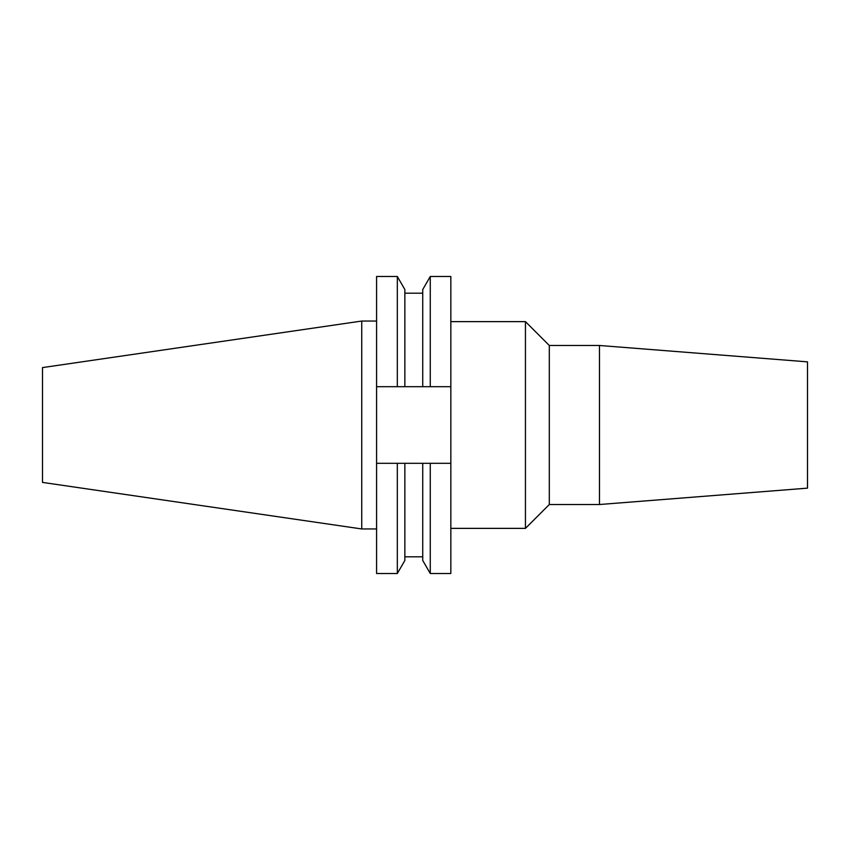 <?xml version="1.0" encoding="UTF-8"?>
<svg xmlns="http://www.w3.org/2000/svg" width="850" height="850" viewBox="0 0 850 850"><rect width="100%" height="100%" fill="white"/><g stroke="black" fill="none" stroke-linecap="round" stroke-linejoin="round"><path stroke-width="1.27" d="M525.449 528.371L549.302 504.517L549.302 345.483L525.449 321.629L525.449 528.371L450.84 528.371M599.484 504.517L807.5 488.144L807.5 361.856L599.484 345.483L599.484 504.517L549.302 504.517M361.739 528.955L361.739 321.045L42.5 367.593L42.5 482.407L361.739 528.955L376.582 528.955M397.322 276.494L397.322 386.686L376.582 386.686L376.582 276.494L397.322 276.494L404.855 289.531L404.855 386.686L430.27 386.686L430.27 276.494L450.84 276.494L450.84 386.686L430.27 386.686M397.322 386.686L404.855 386.686M430.27 276.494L422.737 289.531L422.737 386.686M376.582 463.314L376.582 573.506L397.322 573.506L397.322 463.314L376.582 463.314L376.582 386.686M422.737 463.314L422.737 560.469L430.27 573.506L430.27 463.314L404.855 463.314L404.855 560.469L397.322 573.506M404.855 463.314L397.322 463.314M450.84 386.686L450.84 573.506L430.27 573.506M430.27 463.314L450.84 463.314M404.855 293.186L422.737 293.186M404.855 556.814L422.737 556.814M361.739 321.045L376.582 321.045M549.302 345.483L599.484 345.483M450.84 321.629L525.449 321.629"/></g></svg>
